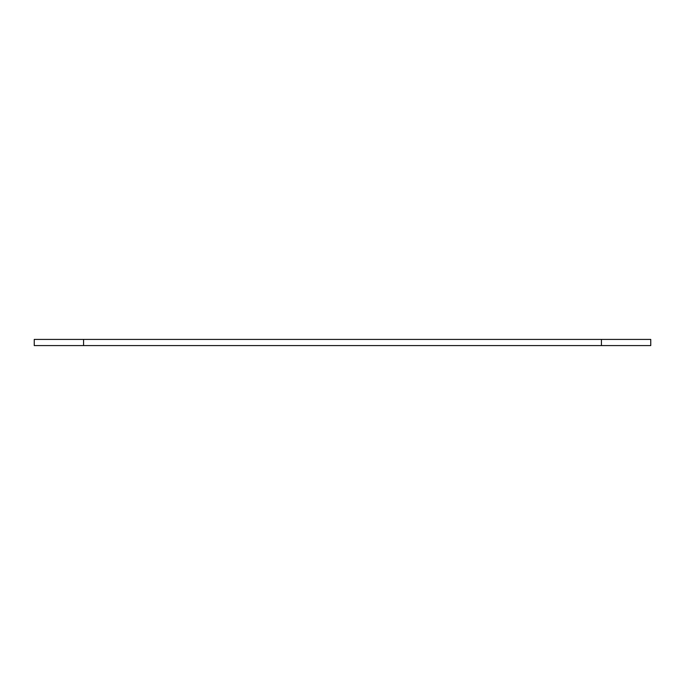 <?xml version="1.0" encoding="UTF-8"?>
<svg xmlns="http://www.w3.org/2000/svg" width="685" height="685" viewBox="0 0 685 685"><rect width="100%" height="100%" fill="white"/><g stroke="black" fill="none" stroke-linecap="round" stroke-linejoin="round"><path stroke-width="1.03" d="M601.43 339.417L34.25 339.417L34.25 345.582L650.75 345.582L650.75 339.417L601.43 339.417L601.43 345.582M83.57 339.417L83.57 345.582"/></g></svg>

